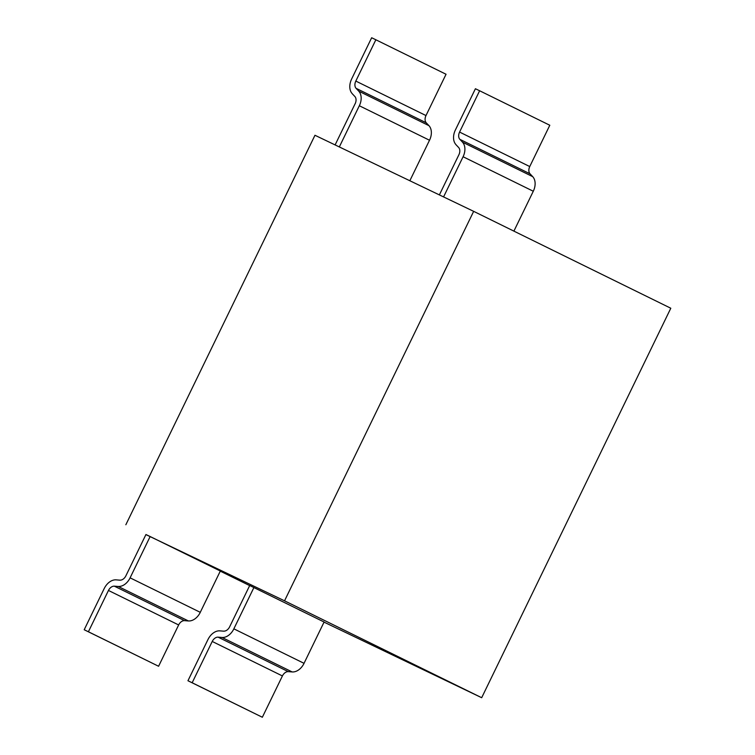 <?xml version="1.0" encoding="UTF-8"?>
<svg xmlns="http://www.w3.org/2000/svg" width="755" height="755" viewBox="0 0 755 755"><rect width="100%" height="100%" fill="white"/><g stroke="black" fill="none" stroke-linecap="round" stroke-linejoin="round"><path stroke-width="1.13" d="M125.849 524.744L314.967 135.268L473.659 211.343L284.541 600.82L145.904 534.597M249.66 585.597L220.271 571.148M284.541 600.82L481.681 697.714L324.037 622.129M481.681 697.714L670.799 308.238L473.659 211.343M529.755 166.562A6.663 4.653 -63.8 0 0 530.029 173.81L459.842 139.326L462.513 142.157L532.7 176.651A13.326 9.305 116.2 0 1 533.285 191.251L513.9 231.124M443.572 196.923L463.089 156.747A13.326 9.305 -63.8 0 0 462.494 142.185M455.926 144.639L458.596 147.461A6.663 4.653 116.2 0 1 458.908 154.747L439.372 194.903M530.029 173.81L532.7 176.642M479.623 90.76L549.8 125.254L529.746 166.553L459.568 132.068L479.623 90.76L475.414 88.741L455.359 130.049A13.326 9.305 -63.8 0 0 455.954 144.601M459.842 139.316A6.663 4.653 116.2 0 1 459.578 132.068M339.325 146.942L359.323 105.747L429.51 140.241L409.842 180.747M355.124 103.737L335.116 144.922M428.934 125.651L358.757 91.157L356.086 88.326A6.663 4.653 116.2 0 1 355.813 81.078L375.858 39.77L446.045 74.254L425.99 115.562A6.663 4.653 -63.8 0 0 426.264 122.82L428.934 125.651A13.326 9.305 116.2 0 1 429.529 140.251M352.17 93.648L354.831 96.47A6.663 4.653 116.2 0 1 355.152 103.746M375.858 39.77L371.658 37.75L351.603 79.058M359.352 105.757A13.326 9.305 -63.8 0 0 358.738 91.185M351.613 79.067A13.326 9.305 -63.8 0 0 352.198 93.611M118.252 586.446A13.326 9.305 -63.8 0 0 130.115 577.849L200.273 612.333L220.328 571.025L150.151 536.531L145.941 534.521L125.887 575.82A6.663 4.653 116.2 0 1 119.979 580.133M130.096 577.839L150.151 536.531M108.465 590.467A6.663 4.653 116.2 0 1 114.345 586.163L118.242 586.475L188.429 620.969L184.531 620.648A6.663 4.653 -63.8 0 0 178.652 624.951L158.588 666.259L88.401 631.765L108.456 590.457L178.642 624.951M119.969 580.18L116.081 579.859A13.326 9.305 -63.8 0 0 104.275 588.447M104.256 588.447L84.201 629.745L158.588 666.259M84.201 629.745L88.401 631.765M200.292 612.343A13.326 9.305 116.2 0 1 188.439 620.94M212.23 641.457A6.663 4.653 116.2 0 1 218.11 637.154L222.008 637.475A13.326 9.305 -63.8 0 0 233.871 628.84L304.029 663.324L324.093 622.016L249.707 585.512L229.643 626.82A6.663 4.653 116.2 0 1 223.744 631.133M233.852 628.83L253.907 587.532M304.057 663.334A13.326 9.305 116.2 0 1 292.194 671.931L288.287 671.648A6.663 4.653 -63.8 0 0 282.408 675.952L262.344 717.25L192.166 682.756L212.221 641.457L282.398 675.942M223.725 631.171L219.847 630.859A13.326 9.305 -63.8 0 0 208.031 639.447M208.012 639.438L187.957 680.746L262.344 717.25M187.957 680.746L192.166 682.756M463.089 156.747L533.266 191.232M356.086 88.326L426.264 122.82M425.99 115.562L355.803 81.068M184.531 620.648L114.345 586.163M288.287 671.648L218.11 637.154M222.008 637.465L292.185 671.959"/></g></svg>
